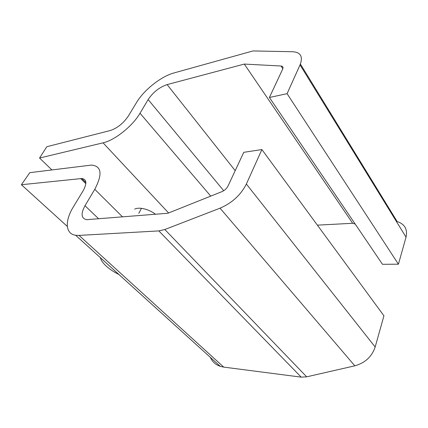 <?xml version="1.0" encoding="UTF-8"?>
<svg xmlns="http://www.w3.org/2000/svg" width="428" height="428" viewBox="0 0 428 428"><rect width="100%" height="100%" fill="white"/><g stroke="black" fill="none" stroke-linecap="round" stroke-linejoin="round"><path stroke-width="0.64" d="M220.035 208.174C232.078 202.974 240.857 194.927 246.368 184.024L261.893 149.559L243.773 152.315L228.001 186.052C226.696 188.566 224.657 190.439 221.875 191.664L167.872 213.256L86.51 219.687C81.202 218.317 80.699 213.663 85.001 205.718L94.77 189.299C102.683 174.201 101.607 166.123 91.544 165.069L29.783 172.661L21.4 184.725L81.802 178.519C86.707 179.241 87.146 183.334 83.102 190.802L73.338 206.933C64.74 220.816 65.168 233.854 75.66 235.272L79.046 235.411L158.831 230.911L164.834 229.515L220.035 208.174L354.823 365.828C365.1 362.939 371.879 356.663 375.169 347.006L383.932 315.81L261.893 149.559M164.834 229.515L306.683 376.833L354.823 365.828M306.683 376.833L301.205 377.138L158.831 230.911M79.046 235.411L223.694 367.101L301.205 377.138M223.694 367.101L220.243 366.331C215.584 364.736 212.277 361.74 210.325 357.337M21.4 184.725L67.319 226.423M134.643 209.142C136.184 208.334 138.249 208.045 140.839 208.276C145.964 208.869 150.87 210.865 155.557 214.257M168.595 212.967L103.046 142.834L39.558 158.034L46.818 146.718L110.21 130.545C117.342 128.138 123.408 123.275 128.405 115.956L136.564 102.474C143.942 90.019 161.094 76.398 173.929 72.953L253.001 50.937L292.827 51.735C300.756 52.334 303.163 56.721 300.044 64.906L287.081 93.668L269.41 97.482L282.63 69.208C283.416 67.282 282.887 66.217 281.052 66.014L244.308 64.072L167.123 84.6L235.197 170.654M103.046 142.834C114.704 140.336 132.68 126.009 140.015 113.238L210.753 196.115M223.721 190.711L148.152 99.564L140.015 113.238M148.152 99.564C153.09 92.218 159.419 87.232 167.123 84.6M51.874 169.895L39.558 158.034M300.403 64.061L397.157 221.549C404.738 224.058 407.702 229.258 406.038 237.144L398.431 264.204L382.471 264.295L269.41 97.482M355.181 224.037L352.677 223.288L317.378 225.144M398.431 264.204L287.081 93.668M352.677 223.288L244.308 64.072M100.446 257.742L101.056 259.609C103.346 264.097 108.198 268.484 115.608 272.775L118.979 274.541M101.056 259.609L100.275 257.586M246.368 184.024L375.169 347.006M85.001 205.718L98.713 218.858M122.569 216.926L94.77 189.299M85.841 183.66L80.689 178.562M406.038 237.144L300.044 64.906M282.812 68.769L281.052 66.014M81.802 178.519L85.878 182.563M220.243 366.331L75.66 235.272M138.774 213.363L141.481 208.345"/></g></svg>
